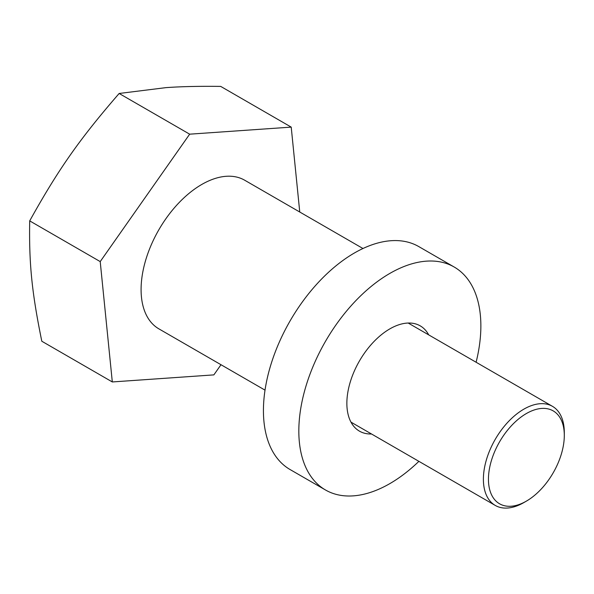 <?xml version="1.0" encoding="UTF-8"?>
<svg xmlns="http://www.w3.org/2000/svg" width="594" height="594" viewBox="0 0 594 594"><rect width="100%" height="100%" fill="white"/><g stroke="black" fill="none" stroke-linecap="round" stroke-linejoin="round"><path stroke-width="0.89" d="M220.998 364.723L213.87 374.881L112.311 381.949L41.803 341.238C31.809 292.122 28.965 263.81 29.7 220.886C58.539 169.067 79.581 139.093 119.149 93.473L165.949 87.637C180.932 86.546 199.183 86.137 220.708 86.405L291.216 127.116L299.755 212.013M362.971 248.515L244.669 180.212A85.811 49.547 120 0 0 226.195 176.292A85.811 49.547 120 0 0 151.678 243.896A85.811 49.547 120 0 0 158.858 328.846L265.021 390.139M112.311 381.949L100.215 261.598L189.664 134.177L291.216 127.116M119.149 93.473L189.664 134.177M29.7 220.886L100.215 261.598M371.51 433.984A60.788 35.098 -60 0 1 359.452 431.147A60.788 35.098 -60 0 1 350.133 382.439A60.788 35.098 -60 0 1 389.85 328.876A60.788 35.098 -60 0 1 420.24 325.868A60.788 35.098 -60 0 1 428.72 334.897M418.896 461.338A128.72 74.317 -60 0 1 389.85 483.613A128.72 74.317 -60 0 1 325.49 489.983L290.087 469.55A128.72 74.317 -60 0 1 270.359 366.401A128.72 74.317 -60 0 1 354.447 252.97A128.72 74.317 -60 0 1 418.807 246.599L454.21 267.033A128.72 74.317 -60 0 1 476.106 362.251M325.49 489.983A128.72 74.317 -60 0 1 305.754 386.843A128.72 74.317 -60 0 1 389.85 273.411A128.72 74.317 -60 0 1 454.21 267.033M504.87 505.821A53.631 30.962 120 0 0 526.373 501.128A53.631 30.962 120 0 0 564.3 435.439A53.631 30.962 120 0 0 547.876 408.85A53.631 30.962 120 0 0 495.136 450.542A53.631 30.962 120 0 0 504.87 505.821M526.373 501.128L523.849 502.583A57.21 33.026 -60 0 1 500.913 507.595A57.21 33.026 -60 0 1 495.24 505.42A57.21 33.026 -60 0 1 492.753 443.941A57.21 33.026 -60 0 1 546.784 404.158A57.21 33.026 -60 0 1 552.45 406.326A57.21 33.026 -60 0 1 564.3 432.521L564.3 435.439M552.45 406.326L408.182 323.032M495.24 505.42L350.972 422.126"/></g></svg>
